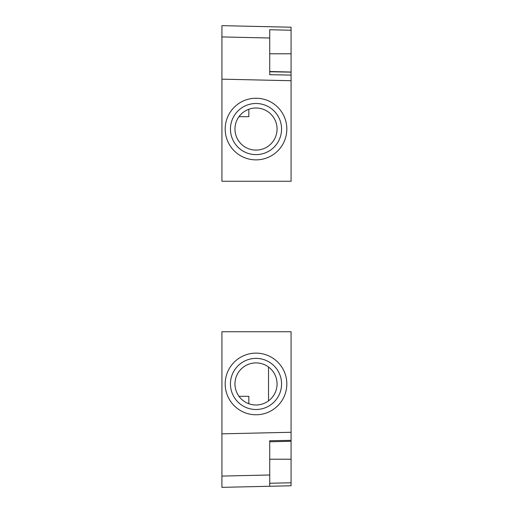 <?xml version="1.0" encoding="UTF-8"?>
<svg xmlns="http://www.w3.org/2000/svg" width="513" height="513" viewBox="0 0 513 513"><rect width="100%" height="100%" fill="white"/><g stroke="black" fill="none" stroke-linecap="round" stroke-linejoin="round"><path stroke-width="0.77" d="M291.076 331.738L221.917 331.738L221.917 433.838L291.076 432.273L291.076 331.738M268.523 400.871L268.523 367.019M221.917 487.35L291.076 485.779L221.917 487.35L221.917 433.838M221.917 476.077L269.729 474.993L269.729 486.266L269.729 440.725L291.076 440.334L291.076 432.273M269.729 443.02L269.729 441.789L291.076 441.257L291.076 485.779M291.076 440.334L291.076 441.257M225.188 383.942A30.825 30.825 0 0 0 256.006 414.767A30.825 30.825 0 0 0 286.831 383.942A30.825 30.825 0 0 0 256.006 353.124A30.825 30.825 0 0 0 225.188 383.942M281.566 383.942A25.56 25.56 0 0 1 256.006 409.502A25.56 25.56 0 0 1 230.446 383.942A25.56 25.56 0 0 1 256.006 358.382A25.56 25.56 0 0 1 281.566 383.942M277.058 383.942A21.052 21.052 0 0 1 256.006 404.994A21.052 21.052 0 0 1 234.96 383.942A21.052 21.052 0 0 1 256.006 362.896A21.052 21.052 0 0 1 277.058 383.942M269.729 71.762L291.076 72.147L291.076 181.262L221.917 181.262L221.917 25.65L291.076 27.221L291.076 72.904M291.076 75.09L269.729 74.706L269.729 29.741L291.076 30.229M291.076 72.147L269.729 71.57L269.729 69.98M221.917 36.923L269.729 38.007L269.729 30.036M291.076 80.727L221.917 79.162M225.188 129.058A30.825 30.825 0 0 0 256.006 159.876A30.825 30.825 0 0 0 286.831 129.058A30.825 30.825 0 0 0 256.006 98.233A30.825 30.825 0 0 0 225.188 129.058M281.566 129.058A25.56 25.56 0 0 1 256.006 154.618A25.56 25.56 0 0 1 230.446 129.058A25.56 25.56 0 0 1 256.006 103.498A25.56 25.56 0 0 1 281.566 129.058M277.058 129.058A21.052 21.052 0 0 1 256.006 150.104A21.052 21.052 0 0 1 234.96 129.058A21.052 21.052 0 0 1 256.006 108.006A21.052 21.052 0 0 1 277.058 129.058M248.831 403.731L248.831 396.325L238.981 396.325M248.831 109.269L248.831 116.675L238.981 116.675M269.729 483.259L291.076 482.771M269.729 459.218L291.076 459.218M291.076 53.782L269.729 53.782M291.083 72.038L269.735 71.506"/></g></svg>
